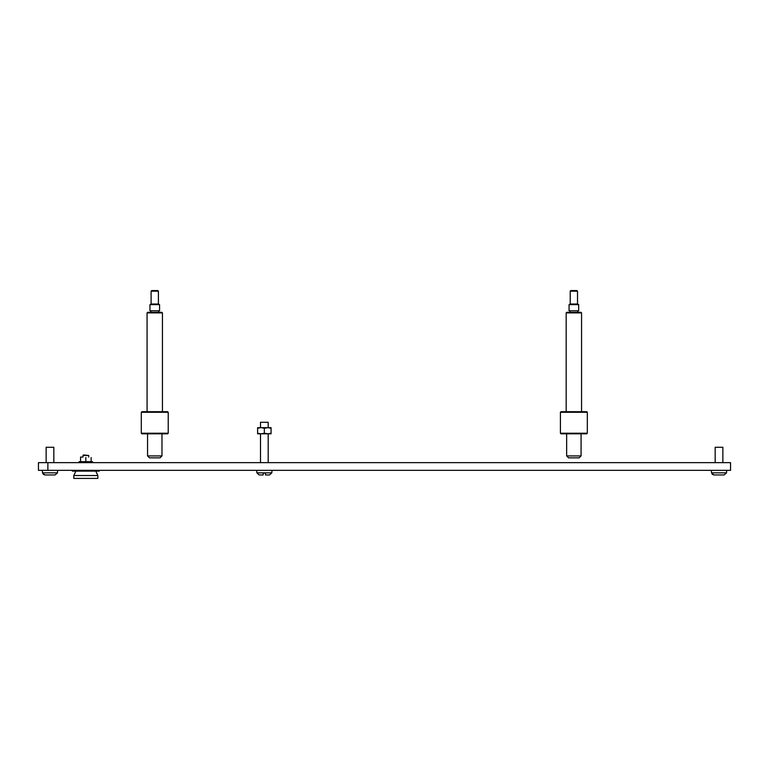 <?xml version="1.0" encoding="UTF-8"?>
<svg xmlns="http://www.w3.org/2000/svg" width="769" height="769" viewBox="0 0 769 769"><rect width="100%" height="100%" fill="white"/><g stroke="black" fill="none" stroke-linecap="round" stroke-linejoin="round"><path stroke-width="1.15" d="M47.87 462.65L730.55 462.65L730.55 470.34L38.45 470.34L38.45 462.65L47.87 462.65L47.87 470.34M726.705 470.34L726.484 472.848A2.307 2.307 0 0 1 726.465 473.031L726.465 473.031A2.307 2.307 0 0 0 726.484 472.848L711.546 472.848A2.307 2.307 0 0 0 711.565 473.031L711.565 473.031A2.307 2.307 0 0 1 711.546 472.848L711.325 470.34L640.192 470.34M263.19 473.031L263.19 474.954L259.172 474.954L263.19 474.954L263.19 473.031L265.497 473.031L265.497 474.954L269.515 474.954L265.497 474.954M268.189 427.66L268.189 422.277L260.499 422.277L260.499 427.66M267.929 427.66L271.072 427.66L271.072 428.256L267.929 427.66L264.344 428.256L261.2 427.66L267.487 427.66M257.615 427.66L260.758 427.66L257.615 428.256L257.615 427.66M271.072 433.216L271.072 433.812L267.929 433.812L271.072 433.216L271.072 428.256M267.487 433.812L261.2 433.812L264.344 433.216L267.929 433.812M261.2 433.812L257.615 433.812L257.615 433.216L260.758 433.812M264.344 428.256L264.344 433.216M257.615 428.256L257.615 433.216M42.295 470.34L42.516 472.848A2.307 2.307 0 0 0 42.535 473.031L42.535 473.031A2.307 2.307 0 0 1 42.516 472.848L57.454 472.848A2.307 2.307 0 0 1 57.435 473.031L55.032 474.954L44.938 474.954L42.631 473.031L43.429 474.415L44.938 474.954L55.032 474.954M80.553 457.074L83.023 457.074L80.553 457.074M88.656 461.688L91.127 461.688M83.369 461.688L88.31 461.688M80.553 461.688L83.023 461.688M91.127 457.545L91.127 461.217M85.84 457.545L85.84 461.217M80.553 457.545L80.553 461.217M711.661 473.031L712.459 474.415L713.968 474.954L724.062 474.954L713.968 474.954L711.661 473.031L712.459 474.415L713.968 474.954L724.062 474.954L726.369 473.031M715.17 462.65L715.17 447.27L722.86 447.27L722.86 462.65M57.675 470.34L57.454 472.848A2.307 2.307 0 0 1 57.435 473.031L57.339 473.031M46.14 462.65L46.14 447.27L53.83 447.27L53.83 462.65M92.568 462.65L92.568 461.688L79.111 461.688L79.111 462.65M82.956 455.479L83.475 454.96L88.723 455.479L82.956 455.479L82.956 457.074M97.855 475.53L73.824 475.53L73.824 478.414L97.855 478.414L97.855 475.53L95.789 471.109M99.297 470.34L99.297 471.109L72.382 471.109L72.382 470.34M159.375 310.772A0.769 0.769 0 0 0 158.606 311.541A0.769 0.769 0 0 0 159.375 312.31M150.147 310.772A0.769 0.769 0 0 1 150.916 311.541A0.769 0.769 0 0 1 150.147 312.31M147.648 312.31L161.875 312.31L162.451 312.887L147.071 312.887L147.648 312.31M149.955 310.772L159.567 310.772L159.567 304.62L149.955 304.62L149.955 310.772M149.955 304.62L151.108 304.043L158.414 304.043L159.567 304.62M158.414 304.043L158.414 291.163L151.108 291.163L151.108 304.043M151.108 291.163L151.685 290.586L157.837 290.586L158.414 291.163M161.971 455.921L147.552 455.921L149.474 457.843L160.048 457.843L161.971 455.921L161.971 433.812M147.552 455.921L147.552 433.812M141.304 433.235L141.881 433.812L167.642 433.812L168.219 433.235L168.219 412.28L141.304 412.28L141.304 433.235L168.219 433.235M141.304 412.28L141.881 411.703L167.642 411.703L168.219 412.28M162.451 411.703L162.451 312.887M147.071 411.703L147.071 312.887M578.48 310.772A0.769 0.769 0 0 0 577.711 311.541A0.769 0.769 0 0 0 578.48 312.31M569.252 310.772A0.769 0.769 0 0 1 570.021 311.541A0.769 0.769 0 0 1 569.252 312.31M566.753 312.31L580.98 312.31L581.556 312.887L566.176 312.887L566.753 312.31M569.06 310.772L578.673 310.772L578.673 304.62L569.06 304.62L569.06 310.772M569.06 304.62L570.214 304.043L577.519 304.043L578.673 304.62M577.519 304.043L577.519 291.163L570.214 291.163L570.214 304.043M570.214 291.163L570.79 290.586L576.942 290.586L577.519 291.163M581.076 455.921L566.657 455.921L568.579 457.843L579.153 457.843L581.076 455.921L581.076 433.812M566.657 455.921L566.657 433.812M560.409 433.235L560.986 433.812L586.747 433.812L587.324 433.235L587.324 412.28L560.409 412.28L560.409 433.235L587.324 433.235M560.409 412.28L560.986 411.703L586.747 411.703L587.324 412.28M581.556 411.703L581.556 312.887M566.176 411.703L566.176 312.887M256.654 470.34L256.875 472.848L271.813 472.848L269.515 474.954L271.813 472.848L272.034 470.34M268.189 433.812L268.189 462.65M260.499 433.812L260.499 462.65M256.875 472.848L259.172 474.954L256.875 472.848M88.723 455.479L88.723 457.074M75.891 471.109L73.824 475.53"/></g></svg>
